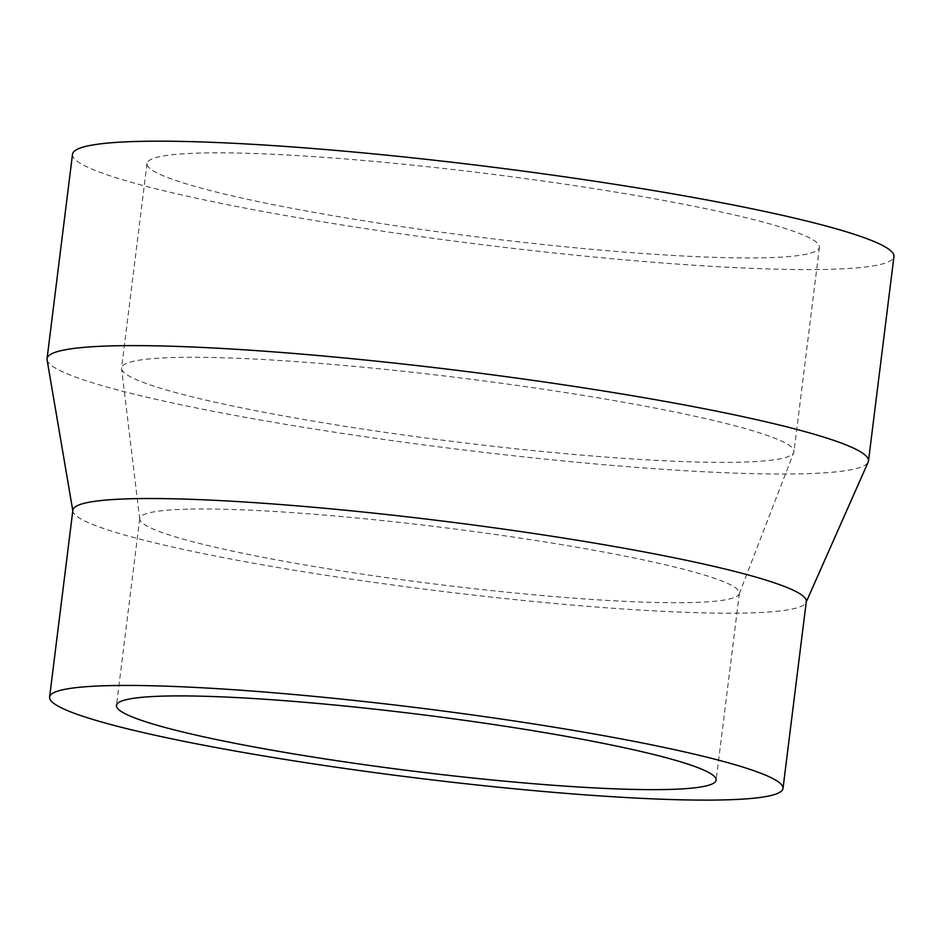 <?xml version="1.0" encoding="UTF-8"?>
<svg xmlns="http://www.w3.org/2000/svg" width="941" height="941" viewBox="0 0 941 941"><rect width="100%" height="100%" fill="white"/><g stroke="black" fill="none" stroke-linecap="round" stroke-linejoin="round"><path stroke-width="0.71" stroke-dasharray="4.71 3.53" d="M200.833 153.03A338.795 32.006 -172.9 0 0 147.031 163.511A338.795 32.006 -172.9 0 0 479.275 237.156A338.795 32.006 -172.9 0 0 819.435 247.271A338.795 32.006 -172.9 0 0 580.256 186.483A338.795 32.006 -172.9 0 0 200.833 153.03M175.367 357.474A338.795 32.006 -172.9 0 0 121.565 367.955A338.795 32.006 -172.9 0 0 121.565 368.719A338.795 32.006 -172.9 0 0 453.809 441.6A338.795 32.006 -172.9 0 0 793.781 452.445A338.795 32.006 -172.9 0 0 793.969 451.704A338.795 32.006 -172.9 0 0 554.79 390.927A338.795 32.006 -172.9 0 0 175.367 357.474M72.516 154.23A413.887 39.11 -172.9 0 0 478.404 244.201A413.887 39.11 -172.9 0 0 893.95 256.552M47.074 359.803A413.887 39.11 -172.9 0 0 452.939 448.634A413.887 39.11 -172.9 0 0 868.178 462.078M72.869 510.187A369.542 34.911 -172.9 0 0 72.892 511.186A369.542 34.911 -172.9 0 0 435.26 590.513A369.542 34.911 -172.9 0 0 806.025 602.511A369.542 34.911 -172.9 0 0 806.296 601.534M187.741 509.163A302.143 28.548 -172.9 0 0 139.75 518.515A302.143 28.548 -172.9 0 0 139.75 519.197A302.143 28.548 -172.9 0 0 436.048 584.185A302.143 28.548 -172.9 0 0 739.238 593.865A302.143 28.548 -172.9 0 0 739.403 593.206A302.143 28.548 -172.9 0 0 526.101 538.993A302.143 28.548 -172.9 0 0 187.741 509.163M147.031 163.511L121.565 367.955M819.435 247.271L793.969 451.704M139.75 518.515L116.472 705.432M739.403 593.206L716.125 780.124M739.238 593.865L793.781 452.445M139.75 519.197L121.565 368.719"/><path stroke-width="1.41" d="M806.225 602.028L868.178 462.078A413.887 39.11 -172.9 0 0 868.484 460.984L893.95 256.552A413.887 39.11 -172.9 0 0 601.758 182.295A413.887 39.11 -172.9 0 0 138.245 141.421A413.887 39.11 -172.9 0 0 72.516 154.23L47.05 358.674A413.887 39.11 -172.9 0 0 47.074 359.803L72.81 510.681M868.484 460.984A413.887 39.11 -172.9 0 0 576.292 386.727A413.887 39.11 -172.9 0 0 112.779 345.865A413.887 39.11 -172.9 0 0 47.05 358.674M783.006 788.452L806.296 601.534A369.542 34.911 -172.9 0 0 545.404 535.241A369.542 34.911 -172.9 0 0 131.552 498.742A369.542 34.911 -172.9 0 0 72.869 510.187L49.591 697.105A369.542 34.911 -172.9 0 0 411.982 777.431A369.542 34.911 -172.9 0 0 783.006 788.452A369.542 34.911 -172.9 0 0 522.126 722.159A369.542 34.911 -172.9 0 0 108.274 685.66A369.542 34.911 -172.9 0 0 49.591 697.105M164.452 696.081A302.143 28.548 -172.9 0 0 116.472 705.432A302.143 28.548 -172.9 0 0 412.77 771.102A302.143 28.548 -172.9 0 0 716.125 780.124A302.143 28.548 -172.9 0 0 502.823 725.911A302.143 28.548 -172.9 0 0 164.452 696.081"/></g></svg>
